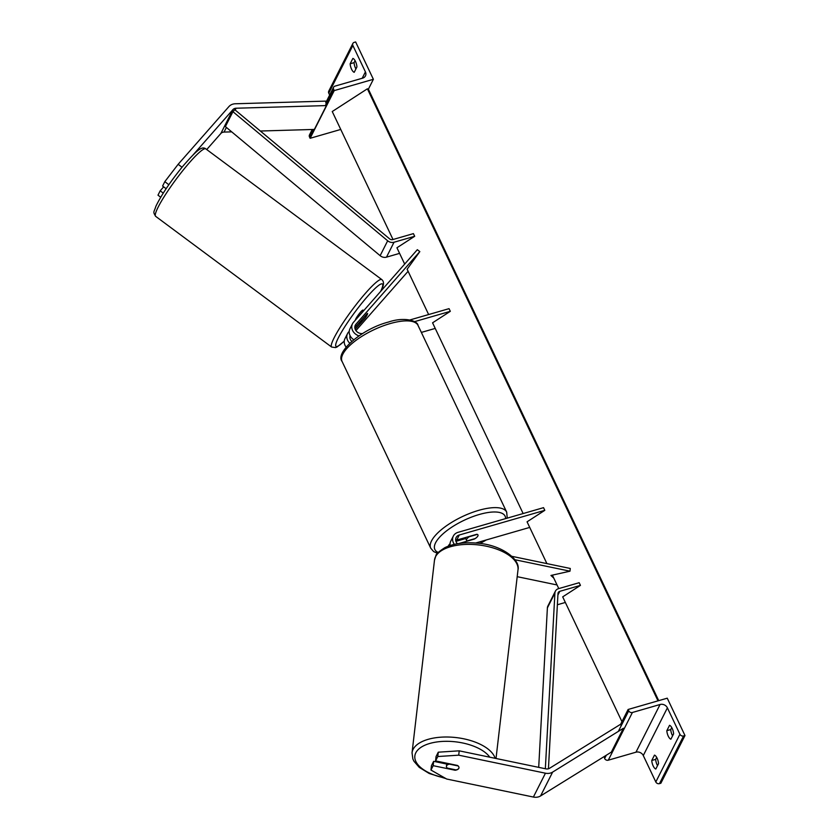 <?xml version="1.0" encoding="UTF-8"?>
<svg xmlns="http://www.w3.org/2000/svg" width="839" height="839" viewBox="0 0 839 839"><rect width="100%" height="100%" fill="white"/><g stroke="black" fill="none" stroke-linecap="round" stroke-linejoin="round"><path stroke-width="1.26" d="M362.008 319.491A6.324 0.86 126.6 0 0 360.172 322.596A6.324 0.86 126.6 0 0 359.973 323.602A6.324 0.86 126.6 0 0 360.225 323.592L365.332 317.782A6.324 0.86 126.6 0 0 367.325 314.468A6.324 0.713 127.4 0 0 367.587 313.513A6.324 0.713 127.4 0 0 367.094 313.713L354.834 327.65M355.212 329.255L360.172 323.613M349.863 337.488L350.629 336.607M355.935 330.587L408.1 271.28M428.645 314.552L407.125 269.225L419.825 251.606L355.967 324.2A6.324 5.37 -153.2 0 0 355.317 325.165A6.324 5.37 -153.2 0 0 356.344 331.111A6.324 5.37 -153.2 0 0 362.637 333.534M358.987 335.873A9.481 8.054 -153.2 0 1 352.495 323.739A9.481 8.054 -153.2 0 1 353.481 322.291L417.329 249.697L419.825 251.606M349.223 331.311L348.5 332.129A9.481 8.054 -153.2 0 0 347.524 333.576L344.965 338.641A9.481 8.054 -153.2 0 0 346.098 347.073M349.748 343.203A9.481 8.054 -153.2 0 1 347.524 333.576M523.137 513.552L432.567 322.816L450.312 311.321L449.043 308.658L409.988 319.932M450.312 311.321L414.539 321.652M435.231 328.416L421.356 332.412M351.772 341.368A6.324 5.37 -153.2 0 1 350.083 335.642M352.495 323.739L349.936 328.804A9.481 8.054 26.8 0 0 353.775 339.701M355.925 68.924A6.324 2.465 73.9 0 1 355.495 68.106A6.324 2.465 73.9 0 1 354.079 62.642L355.075 60.67M351.583 69.238A6.324 2.465 -106.1 0 0 354.215 72.311L356.932 66.942A6.324 2.465 73.9 0 0 352.873 58.405L350.157 63.774A6.324 2.465 -106.1 0 0 351.583 69.238M368.373 89.207L373.376 79.296L334.237 90.591L333.607 89.259A2.842 2.412 -153.2 0 1 334.981 86.134L362.658 78.142A5.684 4.835 26.8 0 0 365.458 75.909A5.684 4.835 26.8 0 0 365.416 71.892L352.873 45.484A2.842 2.412 -153.2 0 1 354.247 42.349L355.642 41.95L373.376 79.296M329.643 95.038L328.762 93.181A2.842 2.412 -153.2 0 1 328.741 91.168L352.852 43.471M340.749 129.447L310.126 138.288L334.237 90.591M310.126 138.288L309.497 136.956A2.842 2.412 -153.2 0 1 309.476 134.943L312.223 129.489M354.079 62.642L350.157 63.774M467.218 540.872A6.324 2.255 -25.4 0 1 466.557 540.347A6.324 2.255 -25.4 0 1 469.326 536.698L477.307 534.391A6.324 2.255 -25.4 0 1 477.978 534.925A6.324 2.255 -25.4 0 1 475.199 538.565L467.218 540.872M193.18 154.806L232.906 109.647A5.055 4.289 -153.2 0 1 234.868 108.42A5.055 4.289 -153.2 0 1 236.095 108.231L326.413 105.578L325.616 101.12L235.298 103.774A10.11 8.589 -153.2 0 0 232.843 104.151A10.11 8.589 -153.2 0 0 228.911 106.595L178.151 164.297L182.021 167.244M169.226 184.161L168.807 184.706L164.822 181.654L178.151 164.297M206.719 149.552L220.846 133.495A5.055 4.289 -153.2 0 1 222.817 132.268A5.055 4.289 -153.2 0 1 224.044 132.08L231.711 131.859M160.7 197.249L157.984 195.172L160.197 190.799L163.238 193.127M260.331 131.02L314.363 129.426L326.413 105.578M166.112 188.712L162.609 186.027L164.822 181.654M163.668 186.845L160.197 190.799M363.727 310.64L362.993 310.094A6.324 0.86 126.6 0 0 359.574 313.304A6.324 0.86 126.6 0 0 355.642 319.24A6.324 0.86 126.6 0 0 355.39 320.12M367.325 314.468A6.324 0.86 126.6 0 0 367.545 313.492M435.577 760.9L437.79 756.526L458.723 755.173L459.206 750.832L438.273 752.184L436.06 756.558L435.577 760.9L457.57 765.472A6.324 3.188 6.3 0 1 458.985 767.8A6.324 3.188 6.3 0 1 458.807 768.367A6.324 3.188 6.3 0 1 455.158 770.244L433.165 765.671L430.952 770.045L431.435 765.703L433.648 761.33L433.165 765.671M459.206 750.832L545.927 768.86A5.055 4.289 26.8 0 0 548.433 768.786A5.055 4.289 26.8 0 0 549.524 768.304L620.283 724.466L621.248 725.641M446.694 764.046L433.648 761.33M430.952 770.045L446.673 779.022L533.384 797.05A10.11 8.589 26.8 0 0 538.397 796.903A10.11 8.589 26.8 0 0 540.578 795.938L611.348 752.111L623.398 728.262L552.639 772.09A10.11 8.589 26.8 0 1 550.457 773.055A10.11 8.589 26.8 0 1 545.444 773.201L458.723 755.173M438.273 752.184L437.79 756.526M458.734 766.689A6.324 3.041 -173.4 0 0 458.115 765.944L458.115 765.923M449.431 763.784L449.389 764.13A6.324 3.041 -173.4 0 0 446.6 765.755A6.324 3.041 -173.4 0 0 446.432 766.29A6.324 3.041 -173.4 0 0 447.302 768.105L456.028 769.919A6.324 3.041 -173.4 0 0 458.818 768.293M449.389 764.13L458.115 765.944M671.745 727.57L670.749 729.552A6.324 2.465 -106.1 0 0 672.165 735.016A6.324 2.465 -106.1 0 0 672.595 735.834M670.885 739.222A6.324 2.465 73.9 0 1 668.253 736.139A6.324 2.465 73.9 0 1 666.827 730.685L669.543 725.316A6.324 2.465 -106.1 0 1 673.602 733.852L670.885 739.222M604.384 756.421L604.625 758.508A2.842 2.412 26.8 0 0 608.285 760.186L635.962 752.195A5.684 4.835 -153.2 0 1 643.282 755.551L655.815 781.958A2.842 2.412 26.8 0 0 659.475 783.636L660.87 783.227L684.981 735.53L667.246 698.184L628.107 709.479L628.736 710.811A2.842 2.412 26.8 0 0 632.396 712.489L660.073 704.498A5.684 4.835 -153.2 0 1 667.393 707.854L679.926 734.261A2.842 2.412 26.8 0 0 683.586 735.939L684.981 735.53M656.675 757.386L655.679 759.358A6.324 2.465 -106.1 0 0 657.105 764.822A6.324 2.465 -106.1 0 0 657.524 765.64M655.815 769.027A6.324 2.465 73.9 0 1 653.182 765.955A6.324 2.465 73.9 0 1 651.767 760.491L654.472 755.121A6.324 2.465 -106.1 0 1 658.531 763.658L655.815 769.027M620.441 724.655L628.107 709.479M655.679 759.358L651.767 760.491M670.749 729.552L666.827 730.685M511.895 556.33L570.279 568.464L569.985 571.181L514.957 559.739M455.724 540.473A6.324 5.37 -153.2 0 1 456.699 540.085L476.825 534.275A6.324 2.255 -25.4 0 1 477.978 534.925A6.324 2.255 -25.4 0 1 474.413 539.047L459.164 543.452M546.902 563.598L527.06 521.816L544.805 510.332L459.258 535.02A6.324 5.37 26.8 0 0 456.143 537.505A6.324 5.37 26.8 0 0 457.423 543.724M553.771 578.071L550.94 575.46L569.985 571.181M517.202 576.676L557.044 584.961M450.04 543.777A9.481 8.054 26.8 0 0 448.351 545.916A9.481 8.054 26.8 0 0 448.236 546.168L448.351 545.916M529.724 527.416L475.671 543.011M455.944 541.344L465.697 538.533M544.805 510.332L543.546 507.658L457.989 532.356A9.481 8.054 26.8 0 0 453.333 536.079A9.481 8.054 26.8 0 0 454.339 544.343M450.113 545.507A9.481 8.054 -153.2 0 1 450.763 541.145L453.333 536.079M232.927 111.681L234.836 109.741L389.579 238.842A3.157 2.685 26.8 0 0 392.757 239.576L413.417 233.62L414.686 236.283L394.026 242.24A6.324 5.37 26.8 0 1 387.67 240.783L232.927 111.681L225.387 126.584L380.14 255.685A6.324 5.37 26.8 0 0 386.485 257.154L399.595 253.368M404.681 264.086L396.931 247.767L414.686 236.283M557.369 604.762L565.35 602.454M548.433 768.786L557.987 593.498A3.157 2.685 -153.2 0 1 559.781 591.338L580.441 585.37L562.696 596.865L621.951 721.655M545.34 768.744L554.915 593.005A6.324 5.37 -153.2 0 1 555.408 591.149A6.324 5.37 -153.2 0 1 558.512 588.663L579.172 582.706L580.441 585.37M538.701 767.36L547.385 607.908A6.324 5.37 -153.2 0 1 547.877 606.052L555.408 591.149M558.774 588.59L552.377 575.135M393.009 239.503L332.244 111.535L367.388 88.798L658.007 700.848M658.72 700.649L368.415 89.28A2.842 1.017 154.6 0 0 368.101 89.039L367.388 88.798M354.928 326.256L355.967 324.2M362.186 78.279L365.416 71.892M328.762 93.181L352.873 45.484M309.497 136.956L313.283 129.458M325.333 105.609L333.607 89.259M390.072 323.602A42.034 14.976 154.6 0 0 342.081 361.462C334.824 352.621 361.619 328.909 388.436 322.061C404.398 316.565 417.644 320.813 418.021 325.396A42.034 14.976 154.6 0 0 390.072 323.602M437.476 553.341L433.585 551.527L430.743 548.192A42.034 14.976 -25.4 0 1 478.733 510.343A42.034 14.976 -25.4 0 1 506.693 512.136L418.021 325.396M505.602 518.617A38.877 13.854 154.6 0 0 479.247 514.496A38.877 13.854 154.6 0 0 442.342 534.443A38.877 13.854 154.6 0 0 438.22 552.471M479.74 543.441A38.877 13.854 154.6 0 0 485.529 540.169M220.846 133.495L232.906 109.647M224.044 132.08L226.394 127.423M235.182 110.035L236.095 108.231M156.956 209.645A42.034 5.705 126.6 0 0 155.676 216.357C152.667 211.438 153.936 212.666 155.865 206.331C161.392 194.921 170.453 181.476 183.049 165.996C196.494 150.653 201.727 145.734 205.807 148.87A42.034 5.705 126.6 0 0 183.112 170.212A42.034 5.705 126.6 0 0 156.956 209.645M155.676 216.357L331.646 347.052A42.034 5.705 -53.4 0 1 332.926 340.34A42.034 5.705 -53.4 0 1 359.082 300.897A42.034 5.705 -53.4 0 1 381.766 279.555L205.807 148.87M380.633 291.427A38.877 5.275 126.6 0 0 381.21 290.168A38.877 5.275 126.6 0 0 367.681 296.23A38.877 5.275 126.6 0 0 337.226 340.173A38.877 5.275 126.6 0 0 344.263 341.033M533.384 797.05L545.444 773.201M540.578 795.938L552.639 772.09M444.848 777.984A38.877 18.71 6.6 0 1 415.903 752.614A38.877 18.71 6.6 0 1 451.309 741.456A38.877 18.71 6.6 0 1 489.787 757.187M495.136 758.299A42.034 20.23 -173.4 0 0 455.64 737.523A42.034 20.23 -173.4 0 0 413.166 749.227A42.034 20.23 -173.4 0 0 412.043 752.803L434.487 560.179A42.034 20.23 6.6 0 1 435.609 556.593A42.034 20.23 6.6 0 1 482.394 545.476A42.034 20.23 6.6 0 1 517.988 569.901L496.017 758.487M655.815 781.958L679.926 734.261M643.282 755.551L667.393 707.854M659.475 783.636L683.586 735.939M604.625 758.508L606.282 755.247M618.343 731.398L628.736 710.811M608.285 760.186L632.396 712.489M635.962 752.195L660.073 704.498M456.699 540.085L459.258 535.02M386.485 257.154L394.026 242.24M380.14 255.685L387.67 240.783M557.904 595.061L559.781 591.338M547.385 607.908L554.915 593.005M658.542 700.701L368.101 89.039M333.586 87.246L325.868 102.515M430.743 548.192L342.081 361.462M465.257 537.621L466.557 540.347M480.107 543.483L486.337 539.938M507.228 518.145L506.693 512.136M331.646 347.052L335.621 347.587L337.215 346.885L344.252 341.137M380.843 291.185L381.588 289.591C384.063 284.893 384.126 281.547 381.766 279.555M359.019 322.889L359.973 323.602M434.487 560.179L435.871 555.764C435.819 554.264 438.839 551.548 444.932 547.615C453.993 543.336 465.184 541.889 478.513 543.284C501.449 545.077 520.683 559.393 517.988 569.901M446.432 766.29L446.788 763.238M445.918 778.592L429.222 773.495L419.248 767.37L413.984 761.288L412.861 758.959L412.043 752.803"/></g></svg>
